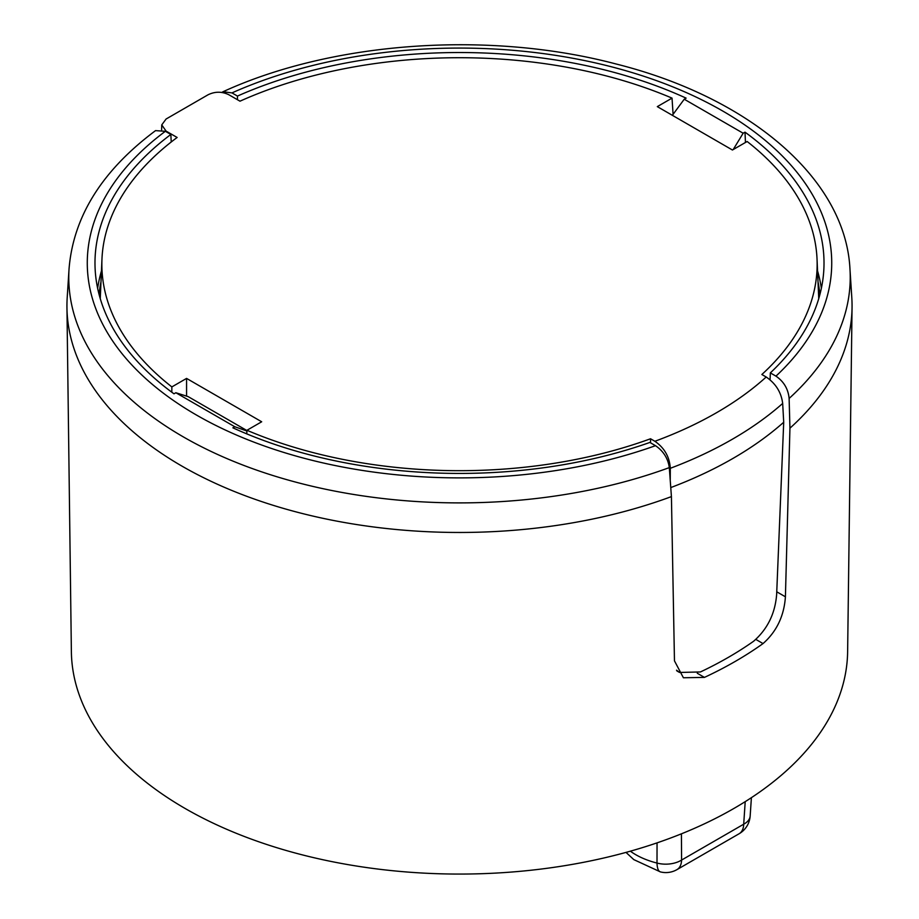 <?xml version="1.0" encoding="UTF-8"?>
<svg xmlns="http://www.w3.org/2000/svg" width="919" height="919" viewBox="0 0 919 919"><rect width="100%" height="100%" fill="white"/><g stroke="black" fill="none" stroke-linecap="round" stroke-linejoin="round"><path stroke-width="1.38" d="M171.221 141.985L170.854 134.461L165.351 131.291L155.541 130.624C102.101 170.486 73.267 216.597 69.04 268.957L67.213 297.434A392.562 226.637 0 0 0 66.949 307.509L71.372 651.64A388.14 224.098 0 0 0 185.041 808.433A388.14 224.098 180 0 0 606.712 857.324A388.14 224.098 180 0 0 847.628 651.64L852.051 307.509A392.562 226.637 0 0 0 851.787 297.434L849.96 268.957C845.526 179.182 750.283 97.517 615.673 63.882C488.977 30.465 332.621 41.458 223.03 91.728L221.72 92.509M66.949 307.509A392.562 226.637 0 0 0 181.916 466.094A392.562 226.637 0 0 0 671.421 496.605L674.466 660.853L683.403 677.762L704.448 677.395L697.28 673.248M100.987 281.788A360.937 208.383 0 0 0 99.103 294.517M818.013 281.788A360.937 208.383 180 0 1 819.897 294.517M770.065 379.754L770.34 372.896L775.958 376.135C783.827 381.557 788.215 388.99 789.122 398.444L789.938 428.185L785.412 596.799C784.091 615.971 776.635 631.56 763.034 643.576A390.035 225.189 180 0 1 704.448 677.395M775.958 376.135A372.229 214.908 0 0 0 708.79 103.387A372.229 214.908 0 0 0 231.967 92.899L223.03 91.728M231.967 92.899L237.47 96.07L237.435 99.7M770.34 372.896A364.51 210.451 0 0 0 823.952 266.878A364.51 210.451 0 0 0 745.01 132.152L743.149 133.221L733.213 149.544M672.363 115.323L684.241 99.218L743.149 133.221M684.241 99.218L686.114 98.138A364.51 210.451 0 0 0 237.47 96.07M101.458 270.91A363.131 209.658 0 0 0 97.644 288.325M170.854 134.461A364.51 210.451 0 0 0 95.048 266.878A364.51 210.451 0 0 0 173.99 393.814L175.851 392.735L188.188 396.64L246.947 430.563M821.356 288.325A363.131 209.658 0 0 0 817.542 270.91M745.447 142.491L745.01 132.152M246.924 431.011L234.759 426.738L232.886 427.817A364.51 210.451 0 0 0 649.882 442.441L655.5 445.681C663.403 451.08 668.01 458.397 669.308 467.61L671.421 496.605M234.759 426.738L175.851 392.735M789.938 428.185A392.562 226.637 0 0 0 852.051 307.509M681.416 833.832L681.588 860.058A22.228 12.832 60 0 1 676.993 869.604L739.106 833.751A22.228 22.228 0 0 0 750.168 815.98A22.228 12.717 3.8 0 1 743.701 824.205A22.228 12.832 60 0 1 739.106 833.751M657.051 842.872L657.005 863.056A22.228 7.26 104.2 0 0 660.451 871.913L633.811 859.621L626.011 852.407M670.238 480.396L670.307 468.299C669.549 456.881 664.414 447.863 654.879 441.269L650.537 438.765A357.652 206.488 0 0 1 246.97 430.276L261.685 421.775L186.568 378.41L186.568 396.123M171.819 392.218L171.853 386.91L186.568 378.41M654.879 441.269A363.648 209.946 0 0 0 766.193 377.008L761.851 374.504A357.652 206.488 0 0 0 817.037 259.101A357.652 206.488 0 0 0 747.147 141.503L732.432 150.004L657.315 106.627L672.03 98.126A357.652 206.488 0 0 0 239.997 101.182L228.957 94.806C221.973 91.383 214.989 91.383 208.004 94.806L166.098 119.01L161.755 124.904L166.098 131.107L177.137 137.471A357.652 206.488 0 0 0 101.963 259.101A357.652 206.488 0 0 0 171.853 386.91M766.193 377.008C775.785 383.568 781.276 392.379 782.678 403.43L783.712 422.258L776.635 594.662C775.062 613.743 767.388 629.274 753.603 641.255A380.202 219.503 180 0 1 700.45 671.95L679.566 672.455L676.522 670.192M672.03 98.126L673.087 114.335M650.514 442.809L650.537 438.765M246.97 430.276L246.74 433.86M783.712 422.246A386.658 223.237 180 0 1 670.767 487.575M755.923 639.463L763.034 643.576M776.75 591.802L785.412 596.799M789.122 398.444A390.724 225.58 0 0 0 849.96 268.957M165.351 131.291A372.229 214.908 0 0 0 182.835 406.749A372.229 214.908 0 0 0 655.5 445.681M69.04 268.957A390.724 225.58 0 0 0 265.177 473.021A390.724 225.58 0 0 0 669.308 467.61M630.354 851.189A69.362 40.045 0 0 0 657.005 863.056A22.228 13.808 -0.4 0 0 681.588 860.058L743.701 824.205L745.206 801.667M670.307 468.299A385.854 222.777 0 0 0 782.678 403.43M166.098 131.107L166.075 131.704M751.397 797.681L750.168 815.98M660.451 871.913A22.228 22.228 0 0 0 676.993 869.604M101.963 259.101L100.263 298.675M817.037 259.101L818.737 298.675M161.755 124.904L161.618 129.728M676.878 670.916L679.555 672.467"/></g></svg>
